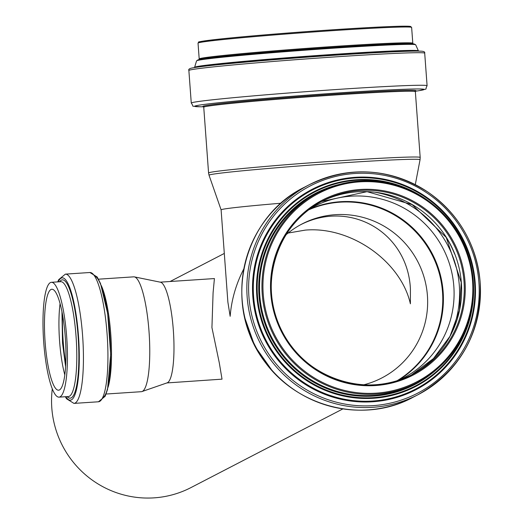 <?xml version="1.0" encoding="UTF-8"?>
<svg xmlns="http://www.w3.org/2000/svg" width="524" height="524" viewBox="0 0 524 524"><rect width="100%" height="100%" fill="white"/><g stroke="black" fill="none" stroke-linecap="round" stroke-linejoin="round"><path stroke-width="0.79" d="M106.13 394.028L141.349 391.69A57.548 11.646 -93.8 0 0 141.984 391.559L167.156 382.834A50.494 10.218 -93.8 0 0 173.451 331.889A50.494 10.218 -93.8 0 0 160.488 282.213L134.38 276.888A57.548 11.646 -93.8 0 0 133.731 276.842L98.512 279.181M160.2 282.161L214.421 278.565L213.091 292.693L211.932 327.572L219.281 362.778L222.025 379.153L166.881 382.933M43.885 344.484A57.548 11.646 -93.8 0 0 59.015 397.146A57.548 11.646 -93.8 0 0 66.83 338.956A57.548 11.646 -93.8 0 0 51.404 282.305A57.548 11.646 -93.8 0 0 43.885 344.484M45.254 343.908A50.586 10.231 -93.8 0 0 58.557 390.197A50.586 10.231 -93.8 0 0 65.421 339.048A50.586 10.231 -93.8 0 0 51.863 289.255A50.586 10.231 -93.8 0 0 45.254 343.908M141.984 391.559A57.548 11.646 -93.8 0 0 149.157 333.5A57.548 11.646 -93.8 0 0 134.38 276.888M243.824 268.877C236.01 284.054 231.457 299.866 230.16 316.313L227.881 302.119L221.108 209.862A96.292 2.404 175.8 0 0 221.108 209.875L209.037 175.219A105.796 2.646 175.8 0 1 314.348 164.818A105.796 2.646 175.8 0 1 420.051 159.722L420.183 157.436A106.09 2.653 175.8 0 0 314.184 162.564A106.09 2.653 175.8 0 0 208.572 172.979L209.037 175.219M52.295 388.86A96.292 94.831 62.6 0 0 92.486 480.272A96.292 94.831 62.6 0 0 190.972 487.582L342.886 408.903M288.108 233.042L305.269 230.115C350.7 226.054 400.808 261.181 410.39 303.809L410.416 288.973C407.79 232.387 350.143 198.963 300.101 224.999M281.047 203.22A96.292 2.404 175.8 0 0 221.108 209.862M363.728 384.812A86.715 85.399 62.6 0 0 381.852 377.935A86.715 85.399 62.6 0 0 427.374 295.012A86.715 85.399 62.6 0 0 302.093 223.938A86.715 85.399 62.6 0 0 286.025 234.772M65.821 396.701A61.295 12.399 -93.8 0 0 78.646 338.17A61.295 12.399 -93.8 0 0 58.203 281.853M65.336 396.727L66.594 398.816L73.963 403.401A64.773 13.107 -93.8 0 0 82.753 337.901A64.773 13.107 -93.8 0 0 65.389 274.131L58.708 279.633L57.725 281.886M67.196 396.609A59.291 11.993 -93.8 0 0 78.24 338.196A59.291 11.993 -93.8 0 0 59.585 281.761M59.015 397.146L68.375 396.53A57.548 11.646 -93.8 0 0 76.19 338.334A57.548 11.646 -93.8 0 0 60.764 281.683L51.404 282.305M60.083 303.612A50.586 10.231 -93.8 0 0 59.723 342.945A50.586 10.231 -93.8 0 0 64.806 374.883M62.513 314.616A58.157 11.764 -93.8 0 0 63.332 343.233A58.157 11.764 -93.8 0 0 65.762 363.649M108.029 387.354A57.548 11.646 -93.8 0 0 110.898 336.035A57.548 11.646 -93.8 0 0 101.283 285.541M102.547 397.84A61.295 12.399 -93.8 0 0 109.955 336.094A61.295 12.399 -93.8 0 0 94.464 275.866M89.892 272.506L97.189 277.006L100.523 283.543L107.669 313.581L110.675 354.381L107.544 389.437L105.141 396.282L98.46 401.777A64.773 13.107 -93.8 0 0 107.25 336.277A64.773 13.107 -93.8 0 0 89.892 272.506L65.389 274.131M409.703 27.078A106.215 2.653 175.8 0 0 304.575 31.761A106.215 2.653 175.8 0 0 199.893 42.483M198.033 43.125L198.694 42.11C202.624 41.612 189.059 43.007 215.043 39.582C233.141 37.564 258.463 35.291 291.023 32.783C342.179 28.833 395.044 25.84 407.279 26.213L410.646 26.475L411.635 27.438A107.086 2.679 175.8 0 0 304.641 32.612A107.086 2.679 175.8 0 0 198.033 43.125L199.199 58.937L198.897 59.605M411.635 27.438L412.801 43.25A107.086 2.679 175.8 0 0 305.8 48.424A107.086 2.679 175.8 0 0 199.199 58.937M197.646 60.011A109.254 2.731 175.8 0 1 305.885 49.597A109.254 2.731 175.8 0 1 414.491 44.081L412.971 43.82A107.748 2.692 175.8 0 0 305.859 49.249A107.748 2.692 175.8 0 0 199.113 59.526L196.566 60.882L194.496 67.655M414.491 44.081L415.683 44.789A109.857 2.744 175.8 0 0 305.924 50.121A109.857 2.744 175.8 0 0 196.566 60.882M415.683 44.789L418.407 50.848A112.129 2.803 175.8 0 0 306.376 56.291A112.129 2.803 175.8 0 0 194.758 67.269M192.668 67.897A116.701 2.915 175.8 0 1 306.448 57.214A116.701 2.915 175.8 0 1 420.569 51.162L416.763 50.985A112.843 2.823 175.8 0 0 306.422 56.834A112.843 2.823 175.8 0 0 196.402 67.17L192.668 67.897C189.524 68.415 188.26 69.286 188.869 70.504L191.267 103.064C194.745 107.558 189.341 105.547 199.533 106.758A115.051 2.875 175.8 0 1 309.219 94.995A115.051 2.875 175.8 0 1 419.449 90.606C429.359 87.921 424.302 90.698 427.093 85.746A118.234 2.954 175.8 0 0 308.964 91.458A118.234 2.954 175.8 0 0 191.267 103.064M420.569 51.162C423.746 51.214 425.128 51.889 424.702 53.186A118.234 2.954 175.8 0 0 306.573 58.898A118.234 2.954 175.8 0 0 188.869 70.504M414.274 91.373A106.883 2.672 175.8 0 0 309.291 95.912A106.883 2.672 175.8 0 0 204.766 106.765M415.656 90.999L415.355 91.667A106.09 2.653 175.8 0 0 309.357 96.796A106.09 2.653 175.8 0 0 203.744 107.21L203.345 106.595M246.07 322.646A106.09 104.486 62.6 0 0 268.904 366.735M245.239 319.463A105.796 104.191 62.6 0 0 271.026 369.25M304.254 187.323A118.234 116.439 62.6 0 0 255.227 345.86A118.234 116.439 62.6 0 0 412.997 397.303L418.028 394.696A118.234 116.439 62.6 0 0 480.095 281.63A118.234 116.439 62.6 0 0 309.284 184.723A118.234 116.439 62.6 0 0 260.258 343.259A118.234 116.439 62.6 0 0 418.028 394.696C461.251 369.774 481.942 332.078 480.115 281.611C476.251 243.896 458.88 214.074 428.01 192.138C389.509 167.929 349.934 165.46 309.284 184.723L304.254 187.323C246.011 215.429 223.512 296.04 258.352 351.611C287.971 404.692 360.446 426.136 412.997 397.303M478.851 281.598A116.701 114.933 62.6 0 0 298.366 193.048A116.701 114.933 62.6 0 0 314.544 394.068A116.701 114.933 62.6 0 0 478.851 281.598M475.124 281.82A112.843 111.134 62.6 0 0 300.612 196.205A112.843 111.134 62.6 0 0 316.247 390.57A112.843 111.134 62.6 0 0 475.124 281.82M474.508 281.827A112.129 110.433 62.6 0 0 301.097 196.749A112.129 110.433 62.6 0 0 316.634 389.889A112.129 110.433 62.6 0 0 474.508 281.827M427.813 200.45A109.857 108.193 62.6 0 0 265.334 244.453A109.857 108.193 62.6 0 0 343.888 396.124A109.857 108.193 62.6 0 0 473.578 288.809M399.622 186.19A109.254 107.597 62.6 0 0 262.295 254.507A109.254 107.597 62.6 0 0 333.919 392.804A109.254 107.597 62.6 0 0 468.954 320.059M339.297 184.422A107.748 106.11 62.6 0 0 270.96 337.718A107.748 106.11 62.6 0 0 435.595 370.357M316.064 193.756A107.086 105.468 62.6 0 0 271.661 337.351A107.086 105.468 62.6 0 0 414.563 383.941L417.006 382.677A107.086 105.468 62.6 0 0 473.218 280.268A107.086 105.468 62.6 0 0 318.507 192.491A107.086 105.468 62.6 0 0 274.104 336.087A107.086 105.468 62.6 0 0 417.006 382.677C456.149 360.106 474.888 325.967 473.231 280.255C470.126 248.684 456.201 222.982 431.462 203.148C395.581 177.649 357.931 174.099 318.507 192.491L316.064 193.756M472.497 280.255A106.215 104.61 62.6 0 0 308.23 199.664A106.215 104.61 62.6 0 0 322.948 382.618A106.215 104.61 62.6 0 0 472.497 280.255M464.952 280.779A98.558 97.064 62.6 0 0 312.533 206.004A98.558 97.064 62.6 0 0 326.19 375.76A98.558 97.064 62.6 0 0 464.952 280.779M463.963 280.91A97.687 96.206 62.6 0 0 322.836 200.843A97.687 96.206 62.6 0 0 282.331 331.83A97.687 96.206 62.6 0 0 412.683 374.326A97.687 96.206 62.6 0 0 463.963 280.91M461.323 282.279A97.687 96.206 62.6 0 0 321.52 201.537L367.055 191.66L412.159 204.635L446.232 237.444L461.218 282.377L459.476 310.247L449.959 336.349L433.466 358.54L411.353 375.001A97.687 96.206 62.6 0 0 461.323 282.279M454.629 254.002A104.06 102.481 62.6 0 0 445.276 235.957M449.965 336.336A101.453 99.92 62.6 0 0 459.279 284.997A101.453 99.92 62.6 0 0 375.374 192.308M399.524 379.926L403.028 378.204A96.685 95.224 62.6 0 0 453.784 285.737A96.685 95.224 62.6 0 0 314.099 206.489L310.667 208.356M398.436 380.286A96.685 95.224 62.6 0 0 443.101 291.272A96.685 95.224 62.6 0 0 309.743 209.037M397.133 380.699A96.39 94.929 62.6 0 0 442.466 291.468A96.39 94.929 62.6 0 0 308.656 209.862M61.956 311.701L62.507 342.958L65.598 366.617M98.46 401.777L73.963 403.401M170.117 281.499L224.305 253.439M412.801 43.25L413.194 43.872M418.407 50.848L418.722 51.188M424.702 53.186L427.093 85.746M415.44 91.242L419.449 90.606M203.594 106.798L199.533 106.758M203.744 107.21L208.572 172.979M415.355 91.667L420.183 157.436M415.296 184.631L420.051 159.722M244.924 318.166L254.795 346.089L271.904 370.252M410.043 375.695L412.683 374.326C367.285 399.393 304.195 378.387 281.781 330.716C257.402 285.049 276.993 223.106 322.836 200.843L320.197 202.205"/></g></svg>
